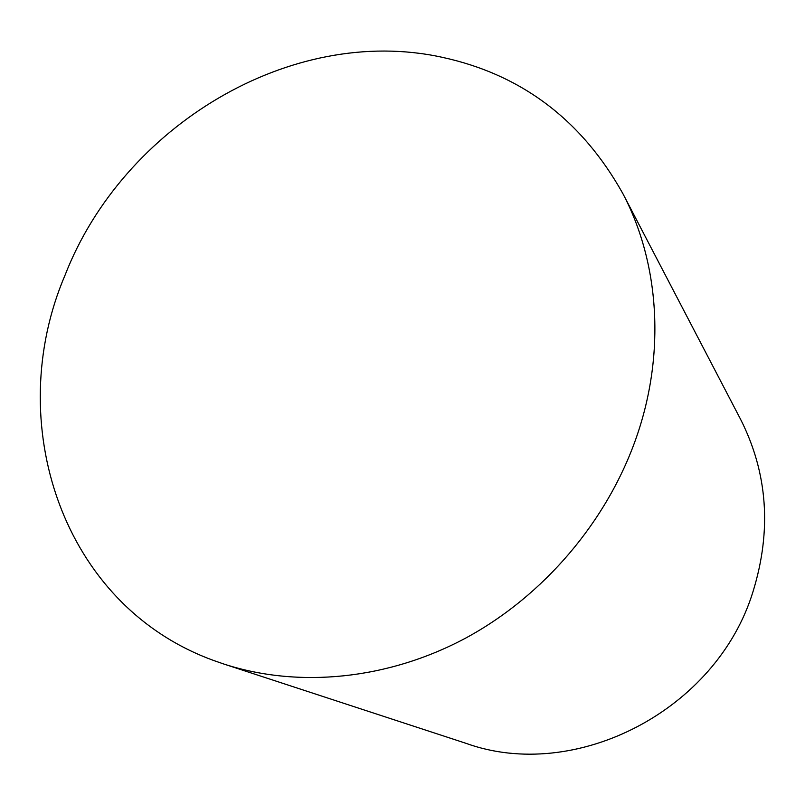 <?xml version="1.0" encoding="UTF-8"?>
<svg xmlns="http://www.w3.org/2000/svg" width="805" height="805" viewBox="0 0 805 805"><rect width="100%" height="100%" fill="white"/><g stroke="black" fill="none" stroke-linecap="round" stroke-linejoin="round"><path stroke-width="1.21" d="M214.553 660.804C61.22 605.803 2.234 421.81 65.074 275.119C122.903 126.355 290.867 24.432 441.714 57.195C521.177 74.312 581.552 119.764 622.839 193.562C659.355 262.863 665.735 353.184 636.403 437.357C607.242 521.207 543.858 595.76 465.813 638.023C387.547 679.923 298.283 688.255 223.941 664.065L214.553 660.804M622.839 193.562L740.56 419.254C767.688 472.897 771.864 530.264 753.098 591.353C716.712 710.795 575.022 782.852 465.843 743.277L223.941 664.065"/></g></svg>
